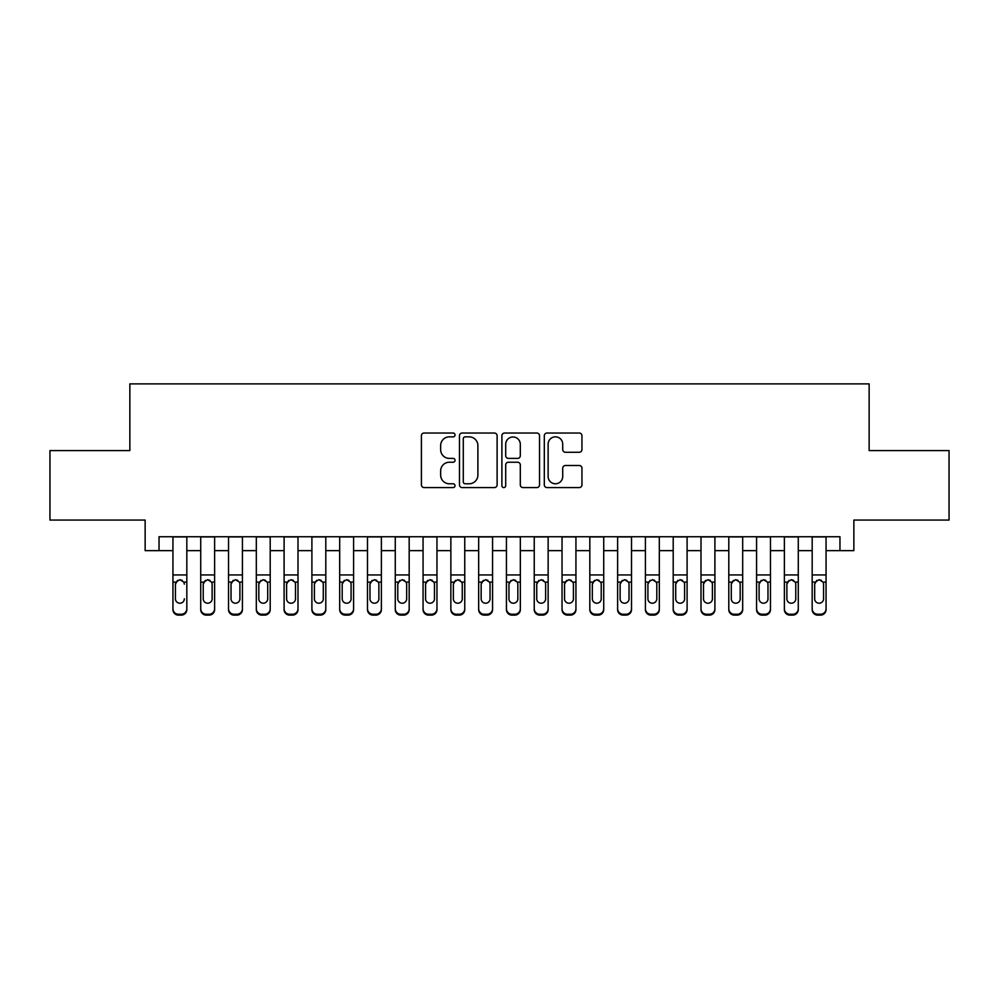 <?xml version="1.0" encoding="UTF-8"?>
<svg xmlns="http://www.w3.org/2000/svg" width="999" height="999" viewBox="0 0 999 999"><rect width="100%" height="100%" fill="white"/><g stroke="black" fill="none" stroke-linecap="round" stroke-linejoin="round"><path stroke-width="1.5" d="M455.032 434.94A1.911 1.911 0 0 0 453.121 433.029L424.138 433.029A2.722 2.722 0 0 0 421.403 435.764L421.403 484.865A2.722 2.722 0 0 0 424.138 487.587L453.121 487.587A1.911 1.911 0 0 0 455.032 485.689A1.911 1.911 0 0 0 453.121 483.778L449.375 483.778A8.729 8.729 0 0 1 440.646 475.049L440.646 470.954A8.729 8.729 0 0 1 449.375 462.225L453.121 462.225A1.911 1.911 0 0 0 455.032 460.314A1.911 1.911 0 0 0 453.121 458.404L449.375 458.404A8.729 8.729 0 0 1 440.646 449.675L440.646 445.579A8.729 8.729 0 0 1 449.375 436.85L453.121 436.85A1.911 1.911 0 0 0 455.032 434.94M579.233 452.26A2.722 2.722 0 0 0 581.955 449.538L581.955 435.764A2.722 2.722 0 0 0 579.233 433.029L547.04 433.029A2.722 2.722 0 0 0 544.305 435.764L544.305 484.865A2.722 2.722 0 0 0 547.04 487.587L579.233 487.587A2.722 2.722 0 0 0 581.955 484.865L581.955 468.219A2.722 2.722 0 0 0 579.233 465.497L565.446 465.497A2.722 2.722 0 0 0 562.724 468.219L562.724 476.473A7.293 7.293 0 0 1 555.419 483.778A7.293 7.293 0 0 1 548.126 476.473L548.126 444.143A7.293 7.293 0 0 1 555.419 436.85A7.293 7.293 0 0 1 562.724 444.143L562.724 449.538A2.722 2.722 0 0 0 565.446 452.26L579.233 452.26M159.041 550.636L159.041 536.738L839.959 536.738L839.959 550.636L853.858 550.636L853.858 520.067L949.05 520.067L949.05 450.586L869.142 450.586L869.142 383.878L129.858 383.878L129.858 450.586L49.95 450.586L49.95 520.067L145.142 520.067L145.142 550.636L172.939 550.636M497.115 435.764A2.722 2.722 0 0 0 494.38 433.029L462.2 433.029A2.722 2.722 0 0 0 459.465 435.764L459.465 484.865A2.722 2.722 0 0 0 462.2 487.587L494.38 487.587A2.722 2.722 0 0 0 497.115 484.865L497.115 435.764M504.62 433.029L536.8 433.029A2.722 2.722 0 0 1 539.535 435.764L539.535 484.865A2.722 2.722 0 0 1 536.8 487.587L523.026 487.587A2.722 2.722 0 0 1 520.304 484.865L520.304 464.947A2.722 2.722 0 0 0 517.569 462.225L508.429 462.225A2.722 2.722 0 0 0 505.706 464.947L505.706 485.689A1.911 1.911 0 0 1 503.796 487.587A1.911 1.911 0 0 1 501.885 485.689L501.885 435.764A2.722 2.722 0 0 1 504.62 433.029M186.825 550.636L200.724 550.636M214.623 550.636L228.521 550.636M242.42 550.636L256.318 550.636M270.205 550.636L284.103 550.636M298.002 550.636L311.9 550.636M325.799 550.636L339.685 550.636M353.584 550.636L367.482 550.636M381.381 550.636L395.279 550.636M409.178 550.636L423.064 550.636M436.963 550.636L450.861 550.636M464.76 550.636L478.658 550.636M492.557 550.636L506.443 550.636M520.342 550.636L534.24 550.636M548.139 550.636L562.037 550.636M575.936 550.636L589.822 550.636M603.721 550.636L617.619 550.636M631.518 550.636L645.416 550.636M659.315 550.636L673.201 550.636M687.1 550.636L700.998 550.636M714.897 550.636L728.795 550.636M742.682 550.636L756.58 550.636M770.479 550.636L784.377 550.636M798.276 550.636L812.175 550.636M826.061 550.636L839.959 550.636M465.197 436.85A1.911 1.911 0 0 0 463.286 438.761L463.286 481.868A1.911 1.911 0 0 0 465.197 483.778L469.155 483.778A8.729 8.729 0 0 0 477.884 475.049L477.884 445.579A8.729 8.729 0 0 0 469.155 436.85L465.197 436.85M520.304 444.28A7.293 7.293 0 0 0 512.999 436.988A7.293 7.293 0 0 0 505.706 444.28L505.706 455.669A2.722 2.722 0 0 0 508.429 458.404L517.569 458.404A2.722 2.722 0 0 0 520.304 455.669L520.304 444.28M172.939 536.738L172.939 608.728A5.557 5.519 -0 0 0 178.496 614.248L181.269 614.248A5.557 5.519 -0 0 0 186.825 608.728L186.825 609.602A5.557 5.519 180 0 1 181.269 615.122L181.269 614.248M186.825 582.991L186.825 609.602M184.328 599.675L184.328 598.801A4.446 4.408 180 0 1 179.882 603.221A4.446 4.408 180 0 0 184.328 598.801M175.437 599.675L175.437 598.801A4.446 4.408 180 0 0 179.882 603.221A4.446 4.408 180 0 1 175.437 598.801L175.437 583.828M177.56 580.357L175.437 584.165L175.924 582.117L179.882 579.695L183.841 582.117L184.328 584.165M182.205 580.357L179.882 579.695M186.825 536.738L186.825 608.728M178.496 614.248L178.496 615.122L181.269 615.122M178.496 615.122A5.557 5.519 180 0 1 172.939 609.602M214.623 582.991L214.623 609.602A5.557 5.519 180 0 1 209.066 615.122L209.066 614.248A5.557 5.519 -0 0 0 214.623 608.728L214.623 609.602M212.125 599.675L212.125 598.801A4.446 4.408 180 0 1 207.68 603.221A4.446 4.408 180 0 1 203.222 598.801L203.222 584.165L203.222 598.801A4.446 4.408 180 0 0 207.68 603.221M209.99 580.344L207.68 579.695L211.626 582.117L212.125 583.828M205.357 580.357L203.222 584.165L203.721 582.117L207.68 579.695M242.42 582.991L242.42 609.602A5.557 5.519 180 0 1 236.863 615.122L236.863 614.248A5.557 5.519 -0 0 0 242.42 608.728L242.42 609.602M239.91 599.675L239.91 598.801A4.446 4.408 180 0 1 235.464 603.221A4.446 4.408 180 0 1 231.019 598.801L231.019 584.165L231.019 598.801A4.446 4.408 180 0 0 235.464 603.221M237.787 580.344L235.464 579.695L239.423 582.117L239.91 583.828M233.142 580.357L231.019 584.165L231.518 582.117L235.464 579.695M270.205 582.991L270.205 609.602A5.557 5.519 180 0 1 264.648 615.122L264.648 614.248A5.557 5.519 -0 0 0 270.205 608.728L270.205 609.602M267.707 599.675L267.707 598.801A4.446 4.408 180 0 1 263.261 603.221A4.446 4.408 180 0 1 258.816 598.801L258.816 584.165L258.816 598.801A4.446 4.408 180 0 0 263.261 603.221M265.572 580.344L263.261 579.695L267.22 582.117L267.707 583.828M260.939 580.357L258.816 584.165L259.303 582.117L263.261 579.695M298.002 582.991L298.002 609.602A5.557 5.519 180 0 1 292.445 615.122L292.445 614.248A5.557 5.519 -0 0 0 298.002 608.728L298.002 609.602M295.504 599.675L295.504 598.801A4.446 4.408 180 0 1 291.059 603.221A4.446 4.408 180 0 1 286.601 598.801L286.601 584.165L286.601 598.801A4.446 4.408 180 0 0 291.059 603.221M293.369 580.344L291.059 579.695L295.005 582.117L295.504 583.828M288.736 580.357L286.601 584.165L287.1 582.117L291.059 579.695M214.623 536.738L214.623 608.728M206.281 614.248L206.281 615.122A5.557 5.519 180 0 1 200.724 609.602L200.724 608.728A5.557 5.519 -0 0 0 206.281 614.248L209.066 614.248M200.724 536.738L200.724 608.728M206.281 615.122L209.066 615.122M212.125 584.165L212.125 598.801M242.42 536.738L242.42 608.728M234.078 614.248L234.078 615.122A5.557 5.519 180 0 1 228.521 609.602L228.521 608.728A5.557 5.519 -0 0 0 234.078 614.248L236.863 614.248M228.521 536.738L228.521 608.728M234.078 615.122L236.863 615.122M239.91 584.165L239.91 598.801M270.205 536.738L270.205 608.728M261.875 614.248L261.875 615.122A5.557 5.519 180 0 1 256.318 609.602L256.318 608.728A5.557 5.519 -0 0 0 261.875 614.248L264.648 614.248M256.318 536.738L256.318 608.728M261.875 615.122L264.648 615.122M267.707 584.165L267.707 598.801M298.002 536.738L298.002 608.728M289.66 614.248L289.66 615.122A5.557 5.519 180 0 1 284.103 609.602L284.103 608.728A5.557 5.519 -0 0 0 289.66 614.248L292.445 614.248M284.103 536.738L284.103 608.728M289.66 615.122L292.445 615.122M295.504 584.165L295.504 598.801M325.799 582.991L325.799 609.602A5.557 5.519 180 0 1 320.242 615.122L320.242 614.248A5.557 5.519 -0 0 0 325.799 608.728L325.799 609.602M323.289 599.675L323.289 598.801A4.446 4.408 180 0 1 318.843 603.221A4.446 4.408 180 0 1 314.398 598.801L314.398 584.165L314.398 598.801A4.446 4.408 180 0 0 318.843 603.221M321.166 580.344L318.843 579.695L322.802 582.117L323.289 583.828M316.521 580.357L314.398 584.165L314.897 582.117L318.843 579.695M325.799 536.738L325.799 608.728M317.457 614.248L317.457 615.122A5.557 5.519 180 0 1 311.9 609.602L311.9 608.728A5.557 5.519 -0 0 0 317.457 614.248L320.242 614.248M311.9 536.738L311.9 608.728M317.457 615.122L320.242 615.122M323.289 584.165L323.289 598.801M353.584 582.991L353.584 609.602A5.557 5.519 180 0 1 348.027 615.122L348.027 614.248A5.557 5.519 -0 0 0 353.584 608.728L353.584 609.602M351.086 599.675L351.086 598.801A4.446 4.408 180 0 1 346.641 603.221A4.446 4.408 180 0 1 342.195 598.801L342.195 584.165L342.195 598.801A4.446 4.408 180 0 0 346.641 603.221M348.951 580.344L346.641 579.695L350.599 582.117L351.086 583.828M344.318 580.357L342.195 584.165L342.682 582.117L346.641 579.695M353.584 536.738L353.584 608.728M345.254 614.248L345.254 615.122A5.557 5.519 180 0 1 339.685 609.602L339.685 608.728A5.557 5.519 -0 0 0 345.254 614.248L348.027 614.248M339.685 536.738L339.685 608.728M345.254 615.122L348.027 615.122M351.086 584.165L351.086 598.801M381.381 582.991L381.381 609.602A5.557 5.519 180 0 1 375.824 615.122L375.824 614.248A5.557 5.519 -0 0 0 381.381 608.728L381.381 609.602M378.883 599.675L378.883 598.801A4.446 4.408 180 0 1 374.438 603.221A4.446 4.408 180 0 1 369.98 598.801L369.98 584.165L369.98 598.801A4.446 4.408 180 0 0 374.438 603.221M376.748 580.344L374.438 579.695L378.384 582.117L378.883 583.828M372.115 580.357L369.98 584.165L370.479 582.117L374.438 579.695M381.381 536.738L381.381 608.728M373.039 614.248L373.039 615.122A5.557 5.519 180 0 1 367.482 609.602L367.482 608.728A5.557 5.519 -0 0 0 373.039 614.248L375.824 614.248M367.482 536.738L367.482 608.728M373.039 615.122L375.824 615.122M378.883 584.165L378.883 598.801M409.178 582.991L409.178 609.602A5.557 5.519 180 0 1 403.608 615.122L403.608 614.248A5.557 5.519 -0 0 0 409.178 608.728L409.178 609.602M406.668 599.675L406.668 598.801A4.446 4.408 180 0 1 402.222 603.221A4.446 4.408 180 0 1 397.777 598.801L397.777 584.165L397.777 598.801A4.446 4.408 180 0 0 402.222 603.221M404.545 580.344L402.222 579.695L406.181 582.117L406.668 583.828M399.9 580.357L397.777 584.165L398.276 582.117L402.222 579.695M409.178 536.738L409.178 608.728M400.836 614.248L400.836 615.122A5.557 5.519 180 0 1 395.279 609.602L395.279 608.728A5.557 5.519 -0 0 0 400.836 614.248L403.608 614.248M395.279 536.738L395.279 608.728M400.836 615.122L403.608 615.122M406.668 584.165L406.668 598.801M436.963 582.991L436.963 609.602A5.557 5.519 180 0 1 431.406 615.122L431.406 614.248A5.557 5.519 -0 0 0 436.963 608.728L436.963 609.602M434.465 599.675L434.465 598.801A4.446 4.408 180 0 1 430.02 603.221A4.446 4.408 180 0 1 425.574 598.801L425.574 584.165L425.574 598.801A4.446 4.408 180 0 0 430.02 603.221M432.33 580.344L430.02 579.695L433.978 582.117L434.465 583.828M427.697 580.357L425.574 584.165L426.061 582.117L430.02 579.695M464.76 582.991L464.76 609.602A5.557 5.519 180 0 1 459.203 615.122L459.203 614.248A5.557 5.519 -0 0 0 464.76 608.728L464.76 609.602M462.262 599.675L462.262 598.801A4.446 4.408 180 0 1 457.817 603.221A4.446 4.408 180 0 1 453.359 598.801L453.359 584.165L453.359 598.801A4.446 4.408 180 0 0 457.817 603.221M460.127 580.344L457.817 579.695L461.763 582.117L462.262 583.828M455.494 580.357L453.359 584.165L453.858 582.117L457.817 579.695M492.557 582.991L492.557 609.602A5.557 5.519 180 0 1 486.988 615.122L486.988 614.248A5.557 5.519 -0 0 0 492.557 608.728L492.557 609.602M490.047 599.675L490.047 598.801A4.446 4.408 180 0 1 485.601 603.221A4.446 4.408 180 0 1 481.156 598.801L481.156 584.165L481.156 598.801A4.446 4.408 180 0 0 485.601 603.221M487.924 580.344L485.601 579.695L489.56 582.117L490.047 583.828M483.279 580.357L481.156 584.165L481.643 582.117L485.601 579.695M520.342 582.991L520.342 609.602A5.557 5.519 180 0 1 514.785 615.122L514.785 614.248A5.557 5.519 -0 0 0 520.342 608.728L520.342 609.602M517.844 599.675L517.844 598.801A4.446 4.408 180 0 1 513.399 603.221A4.446 4.408 180 0 1 508.953 598.801L508.953 584.165L508.953 598.801A4.446 4.408 180 0 0 513.399 603.221M515.709 580.344L513.399 579.695L517.357 582.117L517.844 583.828M511.076 580.357L508.953 584.165L509.44 582.117L513.399 579.695M548.139 582.991L548.139 609.602A5.557 5.519 180 0 1 542.582 615.122L542.582 614.248A5.557 5.519 -0 0 0 548.139 608.728L548.139 609.602M545.641 599.675L545.641 598.801A4.446 4.408 180 0 1 541.183 603.221A4.446 4.408 180 0 1 536.738 598.801L536.738 584.165L536.738 598.801A4.446 4.408 180 0 0 541.183 603.221M543.506 580.344L541.183 579.695L545.142 582.117L545.641 583.828M538.873 580.357L536.738 584.165L537.237 582.117L541.183 579.695M575.936 582.991L575.936 609.602A5.557 5.519 180 0 1 570.367 615.122L570.367 614.248A5.557 5.519 -0 0 0 575.936 608.728L575.936 609.602M573.426 599.675L573.426 598.801A4.446 4.408 180 0 1 568.98 603.221A4.446 4.408 180 0 1 564.535 598.801L564.535 584.165L564.535 598.801A4.446 4.408 180 0 0 568.98 603.221M571.291 580.344L568.98 579.695L572.939 582.117L573.426 583.828M566.658 580.357L564.535 584.165L565.022 582.117L568.98 579.695M603.721 582.991L603.721 609.602A5.557 5.519 180 0 1 598.164 615.122L598.164 614.248A5.557 5.519 -0 0 0 603.721 608.728L603.721 609.602M601.223 599.675L601.223 598.801A4.446 4.408 180 0 1 596.778 603.221A4.446 4.408 180 0 1 592.332 598.801L592.332 584.165L592.332 598.801A4.446 4.408 180 0 0 596.778 603.221M599.088 580.344L596.778 579.695L600.724 582.117L601.223 583.828M594.455 580.357L592.332 584.165L592.819 582.117L596.778 579.695M631.518 582.991L631.518 609.602A5.557 5.519 180 0 1 625.961 615.122L625.961 614.248A5.557 5.519 -0 0 0 631.518 608.728L631.518 609.602M629.02 599.675L629.02 598.801A4.446 4.408 180 0 1 624.562 603.221A4.446 4.408 180 0 1 620.117 598.801L620.117 584.165L620.117 598.801A4.446 4.408 180 0 0 624.562 603.221M626.885 580.344L624.562 579.695L628.521 582.117L629.02 583.828M622.252 580.357L620.117 584.165L620.616 582.117L624.562 579.695M659.315 582.991L659.315 609.602A5.557 5.519 180 0 1 653.746 615.122L653.746 614.248A5.557 5.519 -0 0 0 659.315 608.728L659.315 609.602M656.805 599.675L656.805 598.801A4.446 4.408 180 0 1 652.359 603.221A4.446 4.408 180 0 1 647.914 598.801L647.914 584.165L647.914 598.801A4.446 4.408 180 0 0 652.359 603.221M654.67 580.344L652.359 579.695L656.318 582.117L656.805 583.828M650.037 580.357L647.914 584.165L648.401 582.117L652.359 579.695M687.1 582.991L687.1 609.602A5.557 5.519 180 0 1 681.543 615.122L681.543 614.248A5.557 5.519 -0 0 0 687.1 608.728L687.1 609.602M684.602 599.675L684.602 598.801A4.446 4.408 180 0 1 680.157 603.221A4.446 4.408 180 0 1 675.711 598.801L675.711 584.165L675.711 598.801A4.446 4.408 180 0 0 680.157 603.221M682.467 580.344L680.157 579.695L684.103 582.117L684.602 583.828M677.834 580.357L675.711 584.165L676.198 582.117L680.157 579.695M714.897 582.991L714.897 609.602A5.557 5.519 180 0 1 709.34 615.122L709.34 614.248A5.557 5.519 -0 0 0 714.897 608.728L714.897 609.602M712.399 599.675L712.399 598.801A4.446 4.408 180 0 1 707.941 603.221A4.446 4.408 180 0 1 703.496 598.801L703.496 584.165L703.496 598.801A4.446 4.408 180 0 0 707.941 603.221M710.264 580.344L707.941 579.695L711.9 582.117L712.399 583.828M705.631 580.357L703.496 584.165L703.995 582.117L707.941 579.695M742.682 582.991L742.682 609.602A5.557 5.519 180 0 1 737.125 615.122L737.125 614.248A5.557 5.519 -0 0 0 742.682 608.728L742.682 609.602M740.184 599.675L740.184 598.801A4.446 4.408 180 0 1 735.739 603.221A4.446 4.408 180 0 1 731.293 598.801L731.293 584.165L731.293 598.801A4.446 4.408 180 0 0 735.739 603.221M738.049 580.344L735.739 579.695L739.697 582.117L740.184 583.828M733.416 580.357L731.293 584.165L731.78 582.117L735.739 579.695M436.963 536.738L436.963 608.728M428.633 614.248L428.633 615.122A5.557 5.519 180 0 1 423.064 609.602L423.064 608.728A5.557 5.519 -0 0 0 428.633 614.248L431.406 614.248M423.064 536.738L423.064 608.728M428.633 615.122L431.406 615.122M434.465 584.165L434.465 598.801M464.76 536.738L464.76 608.728M456.418 614.248L456.418 615.122A5.557 5.519 180 0 1 450.861 609.602L450.861 608.728A5.557 5.519 -0 0 0 456.418 614.248L459.203 614.248M450.861 536.738L450.861 608.728M456.418 615.122L459.203 615.122M462.262 584.165L462.262 598.801M492.557 536.738L492.557 608.728M484.215 614.248L484.215 615.122A5.557 5.519 180 0 1 478.658 609.602L478.658 608.728A5.557 5.519 -0 0 0 484.215 614.248L486.988 614.248M478.658 536.738L478.658 608.728M484.215 615.122L486.988 615.122M490.047 584.165L490.047 598.801M520.342 536.738L520.342 608.728M512.012 614.248L512.012 615.122A5.557 5.519 180 0 1 506.443 609.602L506.443 608.728A5.557 5.519 -0 0 0 512.012 614.248L514.785 614.248M506.443 536.738L506.443 608.728M512.012 615.122L514.785 615.122M517.844 584.165L517.844 598.801M548.139 536.738L548.139 608.728M539.797 614.248L539.797 615.122A5.557 5.519 180 0 1 534.24 609.602L534.24 608.728A5.557 5.519 -0 0 0 539.797 614.248L542.582 614.248M534.24 536.738L534.24 608.728M539.797 615.122L542.582 615.122M545.641 584.165L545.641 598.801M575.936 536.738L575.936 608.728M567.594 614.248L567.594 615.122A5.557 5.519 180 0 1 562.037 609.602L562.037 608.728A5.557 5.519 -0 0 0 567.594 614.248L570.367 614.248M562.037 536.738L562.037 608.728M567.594 615.122L570.367 615.122M573.426 584.165L573.426 598.801M603.721 536.738L603.721 608.728M595.392 614.248L595.392 615.122A5.557 5.519 180 0 1 589.822 609.602L589.822 608.728A5.557 5.519 -0 0 0 595.392 614.248L598.164 614.248M589.822 536.738L589.822 608.728M595.392 615.122L598.164 615.122M601.223 584.165L601.223 598.801M631.518 536.738L631.518 608.728M623.176 614.248L623.176 615.122A5.557 5.519 180 0 1 617.619 609.602L617.619 608.728A5.557 5.519 -0 0 0 623.176 614.248L625.961 614.248M617.619 536.738L617.619 608.728M623.176 615.122L625.961 615.122M629.02 584.165L629.02 598.801M659.315 536.738L659.315 608.728M650.973 614.248L650.973 615.122A5.557 5.519 180 0 1 645.416 609.602L645.416 608.728A5.557 5.519 -0 0 0 650.973 614.248L653.746 614.248M645.416 536.738L645.416 608.728M650.973 615.122L653.746 615.122M656.805 584.165L656.805 598.801M687.1 536.738L687.1 608.728M678.758 614.248L678.758 615.122A5.557 5.519 180 0 1 673.201 609.602L673.201 608.728A5.557 5.519 -0 0 0 678.758 614.248L681.543 614.248M673.201 536.738L673.201 608.728M678.758 615.122L681.543 615.122M684.602 584.165L684.602 598.801M714.897 536.738L714.897 608.728M706.555 614.248L706.555 615.122A5.557 5.519 180 0 1 700.998 609.602L700.998 608.728A5.557 5.519 -0 0 0 706.555 614.248L709.34 614.248M700.998 536.738L700.998 608.728M706.555 615.122L709.34 615.122M712.399 584.165L712.399 598.801M742.682 536.738L742.682 608.728M734.352 614.248L734.352 615.122A5.557 5.519 180 0 1 728.795 609.602L728.795 608.728A5.557 5.519 -0 0 0 734.352 614.248L737.125 614.248M728.795 536.738L728.795 608.728M734.352 615.122L737.125 615.122M740.184 584.165L740.184 598.801M770.479 582.991L770.479 609.602A5.557 5.519 180 0 1 764.922 615.122L764.922 614.248A5.557 5.519 -0 0 0 770.479 608.728L770.479 609.602M767.981 599.675L767.981 598.801A4.446 4.408 180 0 1 763.536 603.221A4.446 4.408 180 0 1 759.09 598.801L759.09 584.165L759.09 598.801A4.446 4.408 180 0 0 763.536 603.221M765.846 580.344L763.536 579.695L767.482 582.117L767.981 583.828M761.213 580.357L759.09 584.165L759.577 582.117L763.536 579.695M798.276 582.991L798.276 609.602A5.557 5.519 180 0 1 792.719 615.122L792.719 614.248A5.557 5.519 -0 0 0 798.276 608.728L798.276 609.602M795.778 599.675L795.778 598.801A4.446 4.408 180 0 1 791.32 603.221A4.446 4.408 180 0 1 786.875 598.801L786.875 584.165L786.875 598.801A4.446 4.408 180 0 0 791.32 603.221M793.643 580.344L791.32 579.695L795.279 582.117L795.778 583.828M789.01 580.357L786.875 584.165L787.374 582.117L791.32 579.695M826.061 582.991L826.061 609.602A5.557 5.519 180 0 1 820.504 615.122L820.504 614.248A5.557 5.519 -0 0 0 826.061 608.728L826.061 609.602M823.563 599.675L823.563 598.801A4.446 4.408 180 0 1 819.118 603.221A4.446 4.408 180 0 1 814.672 598.801L814.672 584.165L814.672 598.801A4.446 4.408 180 0 0 819.118 603.221M821.428 580.344L819.118 579.695L823.076 582.117L823.563 583.828M816.795 580.357L814.672 584.165L815.159 582.117L819.118 579.695M770.479 536.738L770.479 608.728M762.137 614.248L762.137 615.122A5.557 5.519 180 0 1 756.58 609.602L756.58 608.728A5.557 5.519 -0 0 0 762.137 614.248L764.922 614.248M756.58 536.738L756.58 608.728M762.137 615.122L764.922 615.122M767.981 584.165L767.981 598.801M798.276 536.738L798.276 608.728M789.934 614.248L789.934 615.122A5.557 5.519 180 0 1 784.377 609.602L784.377 608.728A5.557 5.519 -0 0 0 789.934 614.248L792.719 614.248M784.377 536.738L784.377 608.728M789.934 615.122L792.719 615.122M795.778 584.165L795.778 598.801M826.061 536.738L826.061 608.728M817.731 614.248L817.731 615.122A5.557 5.519 180 0 1 812.175 609.602L812.175 608.728A5.557 5.519 -0 0 0 817.731 614.248L820.504 614.248M812.175 536.738L812.175 608.728M817.731 615.122L820.504 615.122M823.563 584.165L823.563 598.801M183.841 582.117L186.825 582.117M172.939 582.117L175.924 582.117M172.939 574.937L186.825 574.937M172.939 536.938L186.825 536.938M211.626 582.117L214.623 582.117M200.724 582.117L203.721 582.117M200.724 574.937L214.623 574.937M200.724 536.938L214.623 536.938M239.423 582.117L242.42 582.117M228.521 582.117L231.518 582.117M228.521 574.937L242.42 574.937M228.521 536.938L242.42 536.938M267.22 582.117L270.205 582.117M256.318 582.117L259.303 582.117M256.318 574.937L270.205 574.937M256.318 536.938L270.205 536.938M295.005 582.117L298.002 582.117M284.103 582.117L287.1 582.117M284.103 574.937L298.002 574.937M284.103 536.938L298.002 536.938M322.802 582.117L325.799 582.117M311.9 582.117L314.897 582.117M311.9 574.937L325.799 574.937M311.9 536.938L325.799 536.938M350.599 582.117L353.584 582.117M339.685 582.117L342.682 582.117M339.685 574.937L353.584 574.937M339.685 536.938L353.584 536.938M378.384 582.117L381.381 582.117M367.482 582.117L370.479 582.117M367.482 574.937L381.381 574.937M367.482 536.938L381.381 536.938M406.181 582.117L409.178 582.117M395.279 582.117L398.276 582.117M395.279 574.937L409.178 574.937M395.279 536.938L409.178 536.938M433.978 582.117L436.963 582.117M423.064 582.117L426.061 582.117M423.064 574.937L436.963 574.937M423.064 536.938L436.963 536.938M461.763 582.117L464.76 582.117M450.861 582.117L453.858 582.117M450.861 574.937L464.76 574.937M450.861 536.938L464.76 536.938M489.56 582.117L492.557 582.117M478.658 582.117L481.643 582.117M478.658 574.937L492.557 574.937M478.658 536.938L492.557 536.938M517.357 582.117L520.342 582.117M506.443 582.117L509.44 582.117M506.443 574.937L520.342 574.937M506.443 536.938L520.342 536.938M545.142 582.117L548.139 582.117M534.24 582.117L537.237 582.117M534.24 574.937L548.139 574.937M534.24 536.938L548.139 536.938M572.939 582.117L575.936 582.117M562.037 582.117L565.022 582.117M562.037 574.937L575.936 574.937M562.037 536.938L575.936 536.938M600.724 582.117L603.721 582.117M589.822 582.117L592.819 582.117M589.822 574.937L603.721 574.937M589.822 536.938L603.721 536.938M628.521 582.117L631.518 582.117M617.619 582.117L620.616 582.117M617.619 574.937L631.518 574.937M617.619 536.938L631.518 536.938M656.318 582.117L659.315 582.117M645.416 582.117L648.401 582.117M645.416 574.937L659.315 574.937M645.416 536.938L659.315 536.938M684.103 582.117L687.1 582.117M673.201 582.117L676.198 582.117M673.201 574.937L687.1 574.937M673.201 536.938L687.1 536.938M711.9 582.117L714.897 582.117M700.998 582.117L703.995 582.117M700.998 574.937L714.897 574.937M700.998 536.938L714.897 536.938M739.697 582.117L742.682 582.117M728.795 582.117L731.78 582.117M728.795 574.937L742.682 574.937M728.795 536.938L742.682 536.938M767.482 582.117L770.479 582.117M756.58 582.117L759.577 582.117M756.58 574.937L770.479 574.937M756.58 536.938L770.479 536.938M795.279 582.117L798.276 582.117M784.377 582.117L787.374 582.117M784.377 574.937L798.276 574.937M784.377 536.938L798.276 536.938M823.076 582.117L826.061 582.117M812.175 582.117L815.159 582.117M812.175 574.937L826.061 574.937M812.175 536.938L826.061 536.938"/></g></svg>
